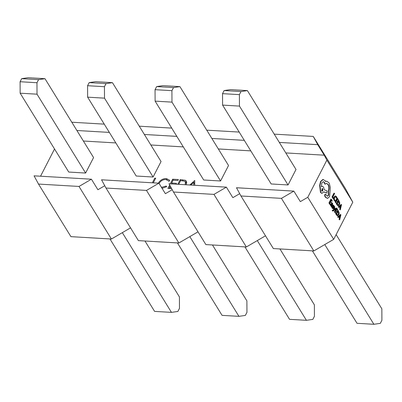 <?xml version="1.0" encoding="UTF-8"?>
<svg xmlns="http://www.w3.org/2000/svg" width="402" height="402" viewBox="0 0 402 402"><rect width="100%" height="100%" fill="white"/><g stroke="black" fill="none" stroke-linecap="round" stroke-linejoin="round"><path stroke-width="0.6" d="M335.625 208.296L334.052 209.874L334.806 206.965L334.529 206.512L333.695 210.105L333.338 210.422L332.439 210.09L332.223 210.507L332.715 211.06L333.645 210.779L335.881 208.713L335.288 208.276L334.193 209.357M332.776 210.105L332.7 210.829L332.359 210.809L333.308 210.759M334.529 206.512L334.188 206.497L333.358 210.085L332.549 210.372M331.308 206.161L331.137 206.492L331.72 206.914L332.615 205.176L332.63 203.322L332.017 202.784L331.796 203.246M331.278 203.975L330.625 204.332L330.449 205.1L330.665 205.844L331.343 206.065M332.017 202.784L331.444 203.226L332.409 203.668L332.359 204.794L331.444 203.94L330.962 204.347L331.002 205.864L331.685 206.08L331.243 206.115M331.444 203.226L332.072 203.648L332.022 204.774M331.127 202.819L331.348 202.387L330.64 201.241L331.263 200.03L332.027 201.271L332.248 200.834L331.233 199.181L330.891 199.161L328.952 202.94L330.012 204.668L330.354 204.688L330.575 204.256L329.766 202.945L330.419 201.673L331.127 202.819L330.268 201.96M331.112 200.322L332.027 201.271M335.499 196.578L336.253 197.035L336.605 198.015L336.866 197.503L336.479 196.588L335.127 195.95L334.087 196.955L333.64 198.729L334.057 200.347L335.052 201.035L335.293 200.568L334.65 199.995L334.348 198.769L334.71 197.377L335.645 196.568M335.162 196.558L336.605 198.015M326.876 160.127L352.79 202.191L333.695 239.351L307.781 197.287L326.876 160.127L324.203 155.187L285.807 152.926M332.032 196.95L333.072 198.638L333.414 198.658L333.635 198.226L332.846 196.95L334.564 193.603L334.313 193.191L333.972 193.171L332.032 196.95L332.369 196.965L333.414 198.658M337.203 201.693L337.429 201.261L336.72 200.116L337.343 198.905L338.102 200.141L338.328 199.709L337.308 198.055L336.971 198.035L335.032 201.814L336.429 203.558L336.65 203.131L335.846 201.819L336.499 200.548L337.203 201.693L336.348 200.834M337.193 199.191L338.102 200.141M338.745 200.387L338.409 200.367L336.469 204.146L337.936 205.744L338.389 205.764L339.409 204.839L339.801 203.015L338.745 200.387L336.806 204.166L338.389 205.764M339.323 206.889L340.012 208.005L339.68 209.367L340.303 209.844L341.489 204.839L341.218 204.397L338.524 206.955L338.806 207.412L339.524 206.688L340.348 208.025L340.022 209.382L340.303 209.844M341.218 204.397L338.188 206.935L338.806 207.412M333.464 205.166L332.735 205.467L332.776 207.884L332.293 207.774M333.188 205.151L333.529 205.171L333.072 205.487L333.042 206.884L332.705 206.864M333.223 205.698L334.067 206.713L334.303 206.256L333.529 205.171M333.042 206.884L333.112 207.904L332.63 207.794L332.359 206.874L331.771 207.342L332.67 208.578M336.6 211.703L336.821 211.271L336.112 210.125L336.735 208.914L337.499 210.156L337.72 209.718L336.705 208.065L336.368 208.045L334.424 211.824L335.826 213.573L336.047 213.14L335.238 211.829L335.891 210.558L336.6 211.703L335.745 210.844M336.59 209.206L337.499 210.156M338.142 210.397L337.801 210.377L335.861 214.155L337.333 215.758L338.806 214.849L339.193 213.025L338.142 210.397L336.198 214.176L337.78 215.773M338.72 216.899L339.404 218.015L339.077 219.376L339.695 219.854L340.886 214.854L340.61 214.412L337.916 216.964L338.198 217.427L338.921 216.698L339.745 218.035L339.414 219.397L339.695 219.854M340.61 214.412L337.579 216.949L338.198 217.427M325.58 194.442L324.721 194.568L324.7 196.06L325.53 197.407L327.429 198.276M327.766 198.297L329.595 196.588L330.343 187.458L329.153 182.955L326.926 181.267L325.7 181.448L325.404 180.87L323.128 179.533L320.891 181.523L319.977 185.412L320.836 192.518L322.007 193.352L323.761 191.844L326.751 193.05L327.047 190.92L324.198 189.744L323.61 187.121L322.444 186.292L321.379 186.749L321.806 182.91L323.424 181.669L324.59 182.503L325.128 184.116L326.685 183.402L328.339 184.593C329.354 186.563 329.434 188.749 328.58 191.141L328.71 195.201L327.449 196.181L326.625 195.653L325.921 194.462L325.057 194.588L325.037 196.081L325.866 197.427L327.766 198.297L327.158 198.312M325.384 194.236L325.921 194.462M326.514 183.402L328.002 184.573C329.012 186.543 329.092 188.729 328.243 191.121L328.374 195.181L327.283 196.151M323.253 181.674L324.253 182.483L324.791 184.096L325.128 184.116M322.273 186.297L321.329 186.498M323.71 191.94L326.751 193.05M323.334 179.513L322.791 179.513L320.555 181.503L319.64 185.392L320.5 192.498L321.841 193.327M326.58 181.247L326.926 181.267M326.59 181.247L325.364 181.428M158.353 183.146L158.388 183.081C160.257 180.086 162.895 178.583 166.312 178.568L169.433 180.071L169.734 180.774L168.649 181.287L168.423 180.81L165.77 179.518C162.966 179.533 160.8 180.759 159.262 183.196L159.112 183.518M161.473 187.357L166.202 186.051L166.714 186.649L162.081 188.342M177.82 184.292L180.212 179.634L185.292 180.277L186.372 181.191L186.121 184.779M85.616 173.051L93.571 157.569L44.984 78.702L38.562 79.636L21.693 78.646L20.1 81.742L20.155 93.194L68.747 172.056L85.616 173.051L37.024 94.184L20.155 93.194M220.567 180.99L228.527 165.508L179.935 86.641L173.513 87.576L156.644 86.586L155.051 89.681L155.112 101.133L203.698 179.995L220.567 180.99L171.981 102.123L155.112 101.133M150.85 144.986L183.307 146.896M83.375 141.017L115.831 142.926M40.542 176.217L54.531 148.986M130.534 227.864L111.404 239.029L79.008 186.453L91.425 179.207L97.902 189.724L104.751 185.729M198.01 231.833L178.88 242.999L146.489 190.422L106.002 188.041L101.545 179.805L158.901 183.176L165.378 193.694L172.227 189.699M265.491 235.803L246.356 246.969L213.964 194.392L173.478 192.01L169.021 183.774L226.376 187.146L232.853 197.663L239.703 193.669M307.781 197.287L300.329 201.633L293.852 191.116L281.44 198.362L240.954 195.98L273.345 248.557L313.831 250.938L333.695 239.351M218.331 148.956L250.783 150.866M288.043 184.96L296.003 169.478L247.411 90.611L240.989 91.545L224.12 90.556L222.532 93.651L222.587 105.103L271.174 183.965L288.043 184.96L239.456 106.093L222.587 105.103M153.092 177.021L161.046 161.539L112.459 82.671L106.038 83.606L89.169 82.616L87.576 85.711L87.631 97.163L136.223 176.026L153.092 177.021L104.505 98.153L87.631 97.163M189.814 184.995L194.744 180.488L194.694 185.282M171.689 188.704L167.91 188.478L169.694 185.015M170.292 183.85L172.684 179.191L178.393 179.528L177.905 180.478L173.101 180.196L171.634 183.056L176.438 183.337L176.001 184.186M170.172 185.9L169.307 187.583L171.141 187.689M152.383 182.794L154.775 178.136L155.685 178.192L153.293 182.85M352.79 202.191L345.66 189.01L313.269 136.434L317.726 144.67L324.203 155.187M246.356 246.969L205.869 244.587L173.478 192.01M178.88 242.999L138.394 240.617L106.002 188.041M111.404 239.029L70.918 236.647L38.522 184.071L79.008 186.453M139.273 126.198L171.729 128.107M144.373 134.474L176.83 136.384M206.754 130.168L239.205 132.077M211.849 138.444L244.305 140.353M146.489 190.422L158.901 183.176M213.964 194.392L226.376 187.146M76.898 130.504L109.349 132.414M71.797 122.228L104.254 124.138M279.325 142.414L317.726 144.67M274.229 134.137L313.269 136.434M240.954 195.98L236.497 187.744L293.852 191.116M281.44 198.362L313.831 250.938M38.522 184.071L34.069 175.835L91.425 179.207M247.411 90.611L230.542 89.621L224.12 90.556M240.989 91.545L239.401 94.641L222.532 93.651M239.401 94.641L239.456 106.093M312.384 250.853L357.016 323.298L373.885 324.293L380.307 323.354L381.9 320.258L381.845 308.806L336.127 234.607M324.766 244.562L373.885 324.293M179.935 86.641L163.066 85.651L156.644 86.586M173.513 87.576L171.92 90.671L155.051 89.681M171.92 90.671L171.981 102.123M244.908 246.883L289.541 319.329L306.409 320.319L312.831 319.384L314.424 316.289L314.369 304.837L279.933 248.944M257.29 240.592L306.409 320.319M112.459 82.671L95.591 81.681L89.169 82.616M106.038 83.606L104.445 86.701L87.576 85.711M104.445 86.701L104.505 98.153M177.433 242.914L222.065 315.359L238.934 316.349L245.356 315.414L246.949 312.319L246.888 300.867L212.457 244.974M189.809 236.622L238.934 316.349M44.984 78.702L28.115 77.707L21.693 78.646M38.562 79.636L36.969 82.732L20.1 81.742M36.969 82.732L37.024 94.184M109.957 238.944L154.589 311.389L171.458 312.379L177.88 311.444L179.468 308.349L179.413 296.897L144.976 241.004M122.334 232.652L171.458 312.379M193.709 185.227L193.739 182.297L190.804 185.056M194.709 183.87L193.739 182.297M180.84 180.654L180.212 179.634M185.774 182.583L186.724 182.825M186.734 182.614L185.292 180.277M185.211 184.724L185.387 181.965L184.317 181.126L180.629 180.639L178.724 184.342M173.312 180.212L172.684 179.191M172.192 183.96L171.634 183.056M169.935 188.598L169.307 187.583M167.046 179.759L166.312 178.568M162.373 188.322L161.79 187.382M166.614 186.719L166.202 186.051M155.288 178.965L154.775 178.136M334.313 193.191L332.369 196.965M335.303 195.94L335.64 195.96L334.429 196.975L333.977 198.749L334.394 200.367L335.052 201.035M337.308 198.055L335.368 201.834L335.032 201.814M335.368 201.834L336.429 203.558M338.775 201.236L337.278 204.151L338.358 205.176L339.132 204.417L339.464 203L338.775 201.236M336.806 204.166L336.469 204.146M338.022 205.156L338.796 204.397L339.127 202.98L338.63 201.523M339.826 206.392L340.489 207.467L341.102 205.1L339.826 206.392M338.524 206.955L338.188 206.935M340.348 208.025L340.012 208.005M340.022 209.382L339.68 209.367M340.243 207.07L340.605 205.623M331.233 199.181L329.288 202.96L328.952 202.94M329.288 202.96L330.354 204.688M331.685 206.08L331.72 206.914M331.474 204.482L331.142 205.151L331.65 205.794L332.173 205.156L331.132 204.462M331.474 206.512L331.137 206.492M331.313 205.774L331.836 205.136L331.459 204.683M332.173 205.156L331.836 205.136M332.359 206.874L331.771 207.342M332.107 207.362L332.972 208.598L332.63 208.578M332.595 208.578L333.389 208.271L333.519 205.718M333.348 205.859L333.806 205.935L334.067 206.713M333.695 210.105L333.358 210.085M332.56 210.527L332.223 210.507M336.705 208.065L334.76 211.844L334.424 211.824M334.76 211.844L335.826 213.573M338.172 211.246L336.675 214.16L337.75 215.186L338.529 214.432L338.856 213.015L338.172 211.246M336.198 214.176L335.861 214.155M337.414 215.165L338.193 214.412L338.519 212.995L338.022 211.537M339.223 216.402L339.886 217.482L340.489 215.1L339.223 216.402M337.916 216.964L337.579 216.949M339.745 218.035L339.404 218.015M339.414 219.397L339.077 219.376M339.64 217.085L339.997 215.633M323.168 179.498L322.791 179.513M321.65 190.885L322.108 191.211L322.736 190.724L322.726 188.789L322.268 188.463L321.65 190.885M320.439 188.523L320.103 188.503M328.58 191.141L328.243 191.121M325.037 196.081L324.7 196.06M325.866 197.427L325.53 197.407M321.942 191.166L322.399 190.704L322.097 188.488M182.91 180.82L182.257 179.754M334.394 200.367L334.057 200.347M336.253 197.035L335.916 197.015M335.464 195.97L335.127 195.95M334.429 196.975L334.087 196.955M333.977 198.749L333.64 198.729M337.348 205.05L337.012 205.03M339.077 201.719L338.74 201.698M339.132 204.417L338.796 204.397M339.464 203L339.127 202.98M332.409 203.668L332.072 203.648M330.962 204.347L330.625 204.332M330.786 205.12L330.449 205.1M331.002 205.864L330.665 205.844M332.037 205.417L331.7 205.397M332.409 208.141L332.072 208.12M333.806 205.935L333.469 205.914M333.072 205.487L332.735 205.467M332.921 206.03L332.585 206.01M333.178 207.543L332.841 207.522M336.74 215.06L336.404 215.04M338.469 211.733L338.132 211.713M338.529 214.432L338.193 214.412M338.856 213.015L338.519 212.995M320.891 181.523L320.555 181.503M319.977 185.412L319.64 185.392M320.836 192.518L320.5 192.498M324.59 182.503L324.253 182.483M328.339 184.593L328.002 184.573M328.69 191.327L328.354 191.307M328.71 195.201L328.374 195.181M325.057 194.588L324.721 194.568M185.387 181.965L186.523 183.799M168.423 180.81L168.704 181.262M331.444 203.94L331.107 203.92M322.007 193.352L321.67 193.332M322.444 186.292L322.102 186.272"/></g></svg>
